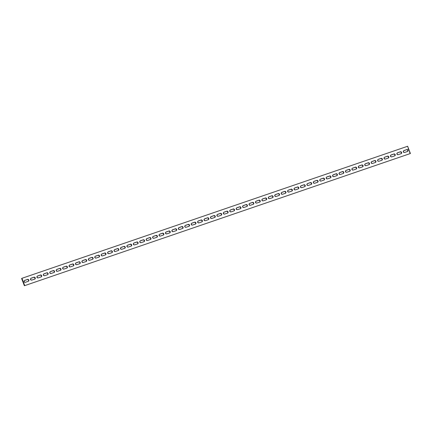 <?xml version="1.0" encoding="UTF-8"?>
<svg xmlns="http://www.w3.org/2000/svg" width="432" height="432" viewBox="0 0 432 432"><rect width="100%" height="100%" fill="white"/><g stroke="black" fill="none" stroke-linecap="round" stroke-linejoin="round"><path stroke-width="0.32" stroke-dasharray="2.16 1.62" d="M28.242 281.318A1.01 0.88 -117.7 0 1 27.983 281.47L25.153 282.436A1.01 0.88 -117.7 0 1 24.43 280.552L24.511 280.525M34.668 279.115A1.01 0.88 -117.7 0 1 34.409 279.266L31.579 280.233A1.01 0.88 -117.7 0 1 30.856 278.348L30.937 278.321M41.094 276.917A1.01 0.88 -117.7 0 1 40.84 277.069L38.011 278.035A1.01 0.88 -117.7 0 1 37.287 276.151L37.368 276.124M47.525 274.714A1.01 0.88 -117.7 0 1 47.266 274.865L44.437 275.832A1.01 0.88 -117.7 0 1 43.713 273.947L43.794 273.92M53.951 272.516A1.01 0.88 -117.7 0 1 53.692 272.662L50.863 273.634A1.01 0.88 -117.7 0 1 50.139 271.75L50.22 271.723M60.383 270.313A1.01 0.88 -117.7 0 1 60.124 270.464L57.294 271.431A1.01 0.88 -117.7 0 1 56.57 269.546L56.651 269.519M66.809 268.115A1.01 0.88 -117.7 0 1 66.55 268.261L63.72 269.233A1.01 0.88 -117.7 0 1 62.996 267.349L63.077 267.322M73.235 265.912A1.01 0.88 -117.7 0 1 72.976 266.063L70.151 267.03A1.01 0.88 -117.7 0 1 69.428 265.145L69.503 265.118M79.666 263.709A1.01 0.88 -117.7 0 1 79.407 263.86L76.577 264.832A1.01 0.88 -117.7 0 1 75.854 262.948L75.935 262.915M86.092 261.511A1.01 0.88 -117.7 0 1 85.833 261.662L83.003 262.629A1.01 0.88 -117.7 0 1 82.28 260.744L82.361 260.717M92.518 259.308A1.01 0.88 -117.7 0 1 92.259 259.459L89.435 260.431A1.01 0.88 -117.7 0 1 88.711 258.541L88.787 258.514M98.95 257.11A1.01 0.88 -117.7 0 1 98.69 257.261L95.861 258.228A1.01 0.88 -117.7 0 1 95.137 256.343L95.218 256.316M105.376 254.907A1.01 0.88 -117.7 0 1 105.116 255.058L102.287 256.03A1.01 0.88 -117.7 0 1 101.563 254.14L101.644 254.113M111.802 252.709A1.01 0.88 -117.7 0 1 111.542 252.86L108.718 253.827A1.01 0.88 -117.7 0 1 107.995 251.942L108.076 251.915M118.233 250.506A1.01 0.88 -117.7 0 1 117.974 250.657L115.144 251.624A1.01 0.88 -117.7 0 1 114.421 249.739L114.502 249.712M124.659 248.308A1.01 0.88 -117.7 0 1 124.4 248.459L121.57 249.426A1.01 0.88 -117.7 0 1 120.847 247.541L120.928 247.514M131.09 246.105A1.01 0.88 -117.7 0 1 130.831 246.256L128.002 247.223A1.01 0.88 -117.7 0 1 127.278 245.338L127.359 245.311M137.516 243.907A1.01 0.88 -117.7 0 1 137.257 244.058L134.428 245.025A1.01 0.88 -117.7 0 1 133.704 243.14L133.785 243.113M143.942 241.704A1.01 0.88 -117.7 0 1 143.683 241.855L140.859 242.822A1.01 0.88 -117.7 0 1 140.135 240.937L140.211 240.91M150.374 239.506A1.01 0.88 -117.7 0 1 150.115 239.652L147.285 240.624A1.01 0.88 -117.7 0 1 146.561 238.739L146.642 238.712M156.8 237.303A1.01 0.88 -117.7 0 1 156.541 237.454L153.711 238.421A1.01 0.88 -117.7 0 1 152.987 236.536L153.068 236.509M163.226 235.105A1.01 0.88 -117.7 0 1 162.967 235.251L160.142 236.223A1.01 0.88 -117.7 0 1 159.419 234.338L159.494 234.311M169.657 232.902A1.01 0.88 -117.7 0 1 169.398 233.053L166.568 234.02A1.01 0.88 -117.7 0 1 165.845 232.135L165.926 232.108M176.083 230.699A1.01 0.88 -117.7 0 1 175.824 230.85L172.994 231.822A1.01 0.88 -117.7 0 1 172.271 229.937L172.352 229.905M182.509 228.501A1.01 0.88 -117.7 0 1 182.25 228.652L179.426 229.619A1.01 0.88 -117.7 0 1 178.702 227.734L178.783 227.707M188.941 226.298A1.01 0.88 -117.7 0 1 188.681 226.449L185.852 227.421A1.01 0.88 -117.7 0 1 185.128 225.531L185.209 225.504M195.367 224.1A1.01 0.88 -117.7 0 1 195.107 224.251L192.278 225.218A1.01 0.88 -117.7 0 1 191.554 223.333L191.635 223.306M201.798 221.897A1.01 0.88 -117.7 0 1 201.539 222.048L198.709 223.02A1.01 0.88 -117.7 0 1 197.986 221.13L198.067 221.103M208.224 219.699A1.01 0.88 -117.7 0 1 207.965 219.85L205.135 220.817A1.01 0.88 -117.7 0 1 204.412 218.932L204.493 218.905M214.65 217.496A1.01 0.88 -117.7 0 1 214.391 217.647L211.567 218.614A1.01 0.88 -117.7 0 1 210.843 216.729L210.919 216.702M221.081 215.298A1.01 0.88 -117.7 0 1 220.822 215.449L217.993 216.416A1.01 0.88 -117.7 0 1 217.269 214.531L217.35 214.504M227.507 213.095A1.01 0.88 -117.7 0 1 227.248 213.246L224.419 214.213A1.01 0.88 -117.7 0 1 223.695 212.328L223.776 212.301M233.933 210.897A1.01 0.88 -117.7 0 1 233.674 211.048L230.85 212.015A1.01 0.88 -117.7 0 1 230.126 210.13L230.202 210.103M240.365 208.694A1.01 0.88 -117.7 0 1 240.106 208.845L237.276 209.812A1.01 0.88 -117.7 0 1 236.552 207.927L236.633 207.9M246.791 206.496A1.01 0.88 -117.7 0 1 246.532 206.642L243.702 207.614A1.01 0.88 -117.7 0 1 242.978 205.729L243.059 205.702M253.217 204.293A1.01 0.88 -117.7 0 1 252.958 204.444L250.133 205.411A1.01 0.88 -117.7 0 1 249.41 203.526L249.491 203.499M259.648 202.095A1.01 0.88 -117.7 0 1 259.389 202.241L256.559 203.213A1.01 0.88 -117.7 0 1 255.836 201.328L255.917 201.301M266.074 199.892A1.01 0.88 -117.7 0 1 265.815 200.043L262.985 201.01A1.01 0.88 -117.7 0 1 262.262 199.125L262.343 199.098M272.506 197.689A1.01 0.88 -117.7 0 1 272.246 197.84L269.417 198.812A1.01 0.88 -117.7 0 1 268.693 196.927L268.774 196.895M278.932 195.491A1.01 0.88 -117.7 0 1 278.672 195.642L275.843 196.609A1.01 0.88 -117.7 0 1 275.119 194.724L275.2 194.697M285.358 193.288A1.01 0.88 -117.7 0 1 285.098 193.439L282.274 194.411A1.01 0.88 -117.7 0 1 281.545 192.521L281.626 192.494M291.789 191.09A1.01 0.88 -117.7 0 1 291.53 191.241L288.7 192.208A1.01 0.88 -117.7 0 1 287.977 190.323L288.058 190.296M298.215 188.887A1.01 0.88 -117.7 0 1 297.956 189.038L295.126 190.01A1.01 0.88 -117.7 0 1 294.403 188.12L294.484 188.093M304.641 186.689A1.01 0.88 -117.7 0 1 304.382 186.84L301.558 187.807A1.01 0.88 -117.7 0 1 300.834 185.922L300.91 185.895M311.072 184.486A1.01 0.88 -117.7 0 1 310.813 184.637L307.984 185.603A1.01 0.88 -117.7 0 1 307.26 183.719L307.341 183.692M317.498 182.288A1.01 0.88 -117.7 0 1 317.239 182.439L314.41 183.406A1.01 0.88 -117.7 0 1 313.686 181.521L313.767 181.494M323.924 180.085A1.01 0.88 -117.7 0 1 323.665 180.236L320.841 181.202A1.01 0.88 -117.7 0 1 320.117 179.318L320.198 179.291M330.356 177.887A1.01 0.88 -117.7 0 1 330.097 178.038L327.267 179.005A1.01 0.88 -117.7 0 1 326.543 177.12L326.624 177.093M336.782 175.684A1.01 0.88 -117.7 0 1 336.523 175.835L333.693 176.801A1.01 0.88 -117.7 0 1 332.969 174.917L333.05 174.89M343.213 173.486A1.01 0.88 -117.7 0 1 342.954 173.632L340.124 174.604A1.01 0.88 -117.7 0 1 339.401 172.719L339.482 172.692M349.639 171.283A1.01 0.88 -117.7 0 1 349.38 171.434L346.55 172.4A1.01 0.88 -117.7 0 1 345.827 170.516L345.908 170.489M356.065 169.085A1.01 0.88 -117.7 0 1 355.806 169.231L352.976 170.203A1.01 0.88 -117.7 0 1 352.253 168.318L352.334 168.291M362.497 166.882A1.01 0.88 -117.7 0 1 362.237 167.033L359.408 167.999A1.01 0.88 -117.7 0 1 358.684 166.115L358.765 166.088M368.923 164.678A1.01 0.88 -117.7 0 1 368.663 164.83L365.834 165.802A1.01 0.88 -117.7 0 1 365.11 163.917L365.191 163.885M375.349 162.481A1.01 0.88 -117.7 0 1 375.089 162.632L372.265 163.598A1.01 0.88 -117.7 0 1 371.542 161.714L371.617 161.687M381.78 160.277A1.01 0.88 -117.7 0 1 381.521 160.429L378.691 161.401A1.01 0.88 -117.7 0 1 377.968 159.511L378.049 159.484M388.206 158.08A1.01 0.88 -117.7 0 1 387.947 158.231L385.117 159.197A1.01 0.88 -117.7 0 1 384.394 157.313L384.475 157.286M394.632 155.876A1.01 0.88 -117.7 0 1 394.373 156.028L391.549 157A1.01 0.88 -117.7 0 1 390.825 155.11L390.906 155.083M401.063 153.679A1.01 0.88 -117.7 0 1 400.804 153.83L397.975 154.796A1.01 0.88 -117.7 0 1 397.251 152.912L397.332 152.885M407.489 151.475A1.01 0.88 -117.7 0 1 407.23 151.627L404.401 152.593A1.01 0.88 -117.7 0 1 403.677 150.709L403.758 150.682M410.06 153.695L407.279 146.443L21.6 278.483M407.619 146.264L407.279 146.443M25.153 282.436L25.493 282.258M27.983 281.47L28.323 281.291M31.579 280.233L31.919 280.055M34.409 279.266L34.749 279.088M38.011 278.035L38.351 277.857M40.84 277.069L41.175 276.89M44.437 275.832L44.777 275.654M47.266 274.865L47.606 274.687M50.863 273.634L51.203 273.456M53.692 272.662L54.032 272.489M57.294 271.431L57.634 271.253M60.124 270.464L60.458 270.286M63.72 269.233L64.06 269.055M66.55 268.261L66.89 268.083M70.151 267.03L70.486 266.852M72.976 266.063L73.316 265.885M76.577 264.832L76.918 264.654M79.407 263.86L79.747 263.682M83.003 262.629L83.344 262.451M85.833 261.662L86.173 261.484M89.435 260.431L89.77 260.253M92.259 259.459L92.599 259.281M95.861 258.228L96.201 258.05M98.69 257.261L99.031 257.083M102.287 256.03L102.627 255.852M105.116 255.058L105.457 254.88M108.718 253.827L109.058 253.649M111.542 252.86L111.883 252.682M115.144 251.624L115.484 251.451M117.974 250.657L118.314 250.479M121.57 249.426L121.91 249.248M124.4 248.459L124.74 248.281M128.002 247.223L128.342 247.045M130.831 246.256L131.166 246.078M134.428 245.025L134.768 244.847M137.257 244.058L137.597 243.88M140.859 242.822L141.194 242.644M143.683 241.855L144.023 241.677M147.285 240.624L147.625 240.446M150.115 239.652L150.455 239.479M153.711 238.421L154.051 238.243M156.541 237.454L156.881 237.276M160.142 236.223L160.477 236.045M162.967 235.251L163.307 235.073M166.568 234.02L166.909 233.842M169.398 233.053L169.738 232.875M172.994 231.822L173.335 231.644M175.824 230.85L176.164 230.672M179.426 229.619L179.766 229.441M182.25 228.652L182.59 228.474M185.852 227.421L186.192 227.243M188.681 226.449L189.022 226.271M192.278 225.218L192.618 225.04M195.107 224.251L195.448 224.073M198.709 223.02L199.049 222.842M201.539 222.048L201.874 221.87M205.135 220.817L205.475 220.639M207.965 219.85L208.305 219.672M211.567 218.614L211.901 218.441M214.391 217.647L214.731 217.469M217.993 216.416L218.333 216.238M220.822 215.449L221.157 215.271M224.419 214.213L224.759 214.034M227.248 213.246L227.588 213.068M230.85 212.015L231.185 211.837M233.674 211.048L234.014 210.87M237.276 209.812L237.616 209.633M240.106 208.845L240.446 208.667M243.702 207.614L244.042 207.436M246.532 206.642L246.872 206.469M250.133 205.411L250.474 205.232M252.958 204.444L253.298 204.266M256.559 203.213L256.9 203.035M259.389 202.241L259.729 202.063M262.985 201.01L263.326 200.831M265.815 200.043L266.155 199.865M269.417 198.812L269.757 198.634M272.246 197.84L272.581 197.662M275.843 196.609L276.183 196.43M278.672 195.642L279.013 195.464M282.274 194.411L282.609 194.233M285.098 193.439L285.439 193.261M288.7 192.208L289.04 192.029M291.53 191.241L291.865 191.063M295.126 190.01L295.466 189.832M297.956 189.038L298.296 188.86M301.558 187.807L301.892 187.628M304.382 186.84L304.722 186.662M307.984 185.603L308.324 185.431M310.813 184.637L311.153 184.459M314.41 183.406L314.75 183.227M317.239 182.439L317.579 182.261M320.841 181.202L321.181 181.024M323.665 180.236L324.005 180.058M327.267 179.005L327.607 178.826M330.097 178.038L330.437 177.86M333.693 176.801L334.033 176.623M336.523 175.835L336.863 175.657M340.124 174.604L340.465 174.425M342.954 173.632L343.289 173.459M346.55 172.4L346.891 172.222M349.38 171.434L349.72 171.256M352.976 170.203L353.317 170.024M355.806 169.231L356.146 169.052M359.408 167.999L359.748 167.821M362.237 167.033L362.572 166.855M365.834 165.802L366.174 165.623M368.663 164.83L369.004 164.651M372.265 163.598L372.6 163.42M375.089 162.632L375.43 162.454M378.691 161.401L379.031 161.222M381.521 160.429L381.861 160.25M385.117 159.197L385.457 159.019M387.947 158.231L388.287 158.053M391.549 157L391.889 156.821M394.373 156.028L394.713 155.849M407.23 151.627L407.57 151.448M404.401 152.593L404.741 152.42M400.804 153.83L401.144 153.652M397.975 154.796L398.315 154.618M24.322 280.595L24.662 280.417M28.091 281.421L28.431 281.243M30.748 278.397L31.088 278.219M34.517 279.218L34.857 279.045M37.179 276.194L37.519 276.016M40.943 277.02L41.283 276.842M43.605 273.996L43.945 273.818M47.374 274.817L47.714 274.639M50.031 271.793L50.371 271.615M53.8 272.619L54.14 272.441M56.462 269.595L56.803 269.417M60.232 270.416L60.566 270.238M62.888 267.392L63.229 267.214M66.658 268.218L66.998 268.04M69.32 265.194L69.655 265.016M73.084 266.015L73.424 265.837M75.746 262.991L76.086 262.813M79.515 263.817L79.85 263.639M82.172 260.793L82.512 260.615M85.941 261.614L86.281 261.436M88.603 258.59L88.938 258.412M92.367 259.416L92.707 259.238M95.029 256.392L95.369 256.214M98.798 257.213L99.139 257.035M101.455 254.189L101.795 254.011M105.224 255.015L105.565 254.837M107.887 251.986L108.227 251.813M111.65 252.812L111.991 252.634M114.313 249.788L114.653 249.61M118.082 250.614L118.422 250.436M120.739 247.585L121.079 247.406M124.508 248.411L124.848 248.233M127.17 245.387L127.51 245.209M130.939 246.208L131.274 246.035M133.596 243.184L133.936 243.005M137.365 244.01L137.705 243.832M140.027 240.986L140.362 240.808M143.791 241.807L144.131 241.628M146.453 238.783L146.794 238.604M150.223 239.609L150.557 239.431M152.879 236.585L153.22 236.407M156.649 237.406L156.989 237.227M159.311 234.382L159.646 234.203M163.075 235.208L163.415 235.03M165.737 232.184L166.077 232.006M169.506 233.005L169.846 232.826M172.163 229.981L172.503 229.802M175.932 230.807L176.272 230.629M178.594 227.783L178.934 227.605M182.358 228.604L182.698 228.425M185.02 225.58L185.36 225.401M188.789 226.406L189.13 226.228M191.446 223.382L191.786 223.204M195.215 224.203L195.556 224.024M197.878 221.179L198.218 221M201.647 222.005L201.982 221.827M204.304 218.975L204.644 218.803M208.073 219.802L208.413 219.623M210.735 216.778L211.07 216.599M214.499 217.604L214.839 217.426M217.161 214.574L217.501 214.396M220.93 215.401L221.265 215.222M223.587 212.377L223.927 212.198M227.356 213.197L227.696 213.025M230.018 210.173L230.353 209.995M233.782 211L234.122 210.821M236.444 207.976L236.785 207.797M240.214 208.796L240.554 208.618M242.87 205.772L243.211 205.594M246.64 206.599L246.98 206.42M249.302 203.575L249.642 203.396M253.066 204.395L253.406 204.217M255.728 201.371L256.068 201.193M259.497 202.198L259.837 202.019M262.154 199.174L262.494 198.995M265.923 199.994L266.263 199.816M268.585 196.97L268.925 196.792M272.354 197.797L272.689 197.618M275.011 194.773L275.351 194.594M278.78 195.593L279.121 195.415M281.443 192.569L281.777 192.391M285.206 193.396L285.547 193.217M287.869 190.372L288.209 190.193M291.638 191.192L291.973 191.014M294.295 188.168L294.635 187.99M298.064 188.995L298.404 188.816M300.726 185.965L301.061 185.792M304.49 186.791L304.83 186.613M307.152 183.767L307.492 183.589M310.921 184.594L311.261 184.415M313.578 181.564L313.918 181.386M317.347 182.39L317.687 182.212M320.009 179.366L320.35 179.188M323.773 180.187L324.113 180.014M326.435 177.163L326.776 176.985M330.205 177.989L330.545 177.811M332.861 174.965L333.202 174.787M336.631 175.786L336.971 175.608M339.293 172.762L339.633 172.584M343.062 173.588L343.397 173.41M345.719 170.564L346.059 170.386M349.488 171.385L349.828 171.207M352.15 168.361L352.485 168.183M355.914 169.187L356.254 169.009M358.576 166.163L358.916 165.985M362.345 166.984L362.68 166.806M365.002 163.96L365.342 163.782M368.771 164.786L369.112 164.608M371.434 161.762L371.768 161.584M375.197 162.583L375.538 162.405M377.86 159.559L378.2 159.381M381.629 160.385L381.969 160.207M384.286 157.361L384.626 157.183M388.055 158.182L388.395 158.004M390.717 155.158L391.057 154.98M394.481 155.984L394.821 155.806M407.338 151.583L407.678 151.405M403.569 150.757L403.909 150.579M400.912 153.781L401.252 153.603M397.143 152.955L397.483 152.782"/><path stroke-width="0.65" d="M401.614 152.42A1.01 0.88 62.3 0 0 400.421 151.767L397.591 152.734A1.01 0.88 62.3 0 0 398.315 154.618L401.144 153.652A1.01 0.88 62.3 0 0 401.614 152.42M397.332 152.885L400.081 151.945A1.01 0.88 -117.7 0 1 401.063 153.679M408.046 150.223A1.01 0.88 62.3 0 0 406.847 149.564L404.017 150.53A1.01 0.88 62.3 0 0 404.741 152.42L407.57 151.448A1.01 0.88 62.3 0 0 408.046 150.223M403.758 150.682L406.507 149.742A1.01 0.88 -117.7 0 1 407.489 151.475M395.188 154.624A1.01 0.88 62.3 0 0 393.989 153.965L391.16 154.931A1.01 0.88 62.3 0 0 391.889 156.821L394.713 155.849A1.01 0.88 62.3 0 0 395.188 154.624M390.906 155.083L393.649 154.143A1.01 0.88 -117.7 0 1 394.632 155.876M388.762 156.821A1.01 0.88 62.3 0 0 387.563 156.168L384.734 157.135A1.01 0.88 62.3 0 0 385.457 159.019L388.287 158.053A1.01 0.88 62.3 0 0 388.762 156.821M384.475 157.286L387.223 156.346A1.01 0.88 -117.7 0 1 388.206 158.08M382.331 159.025A1.01 0.88 62.3 0 0 381.137 158.366L378.308 159.338A1.01 0.88 62.3 0 0 379.031 161.222L381.861 160.25A1.01 0.88 62.3 0 0 382.331 159.025M378.049 159.484L380.797 158.544A1.01 0.88 -117.7 0 1 381.78 160.277M375.905 161.222A1.01 0.88 62.3 0 0 374.706 160.569L371.876 161.536A1.01 0.88 62.3 0 0 372.6 163.42L375.43 162.454A1.01 0.88 62.3 0 0 375.905 161.222M371.617 161.687L374.366 160.747A1.01 0.88 -117.7 0 1 375.349 162.481M369.479 163.426A1.01 0.88 62.3 0 0 368.28 162.767L365.45 163.739A1.01 0.88 62.3 0 0 366.174 165.623L369.004 164.651A1.01 0.88 62.3 0 0 369.479 163.426M365.191 163.885L367.94 162.945A1.01 0.88 -117.7 0 1 368.923 164.678M363.047 165.623A1.01 0.88 62.3 0 0 361.849 164.97L359.024 165.937A1.01 0.88 62.3 0 0 359.748 167.821L362.572 166.855A1.01 0.88 62.3 0 0 363.047 165.623M358.765 166.088L361.514 165.148A1.01 0.88 -117.7 0 1 362.497 166.882M356.621 167.827A1.01 0.88 62.3 0 0 355.423 167.168L352.593 168.14A1.01 0.88 62.3 0 0 353.317 170.024L356.146 169.052A1.01 0.88 62.3 0 0 356.621 167.827M352.334 168.291L355.082 167.346A1.01 0.88 -117.7 0 1 356.065 169.085M350.19 170.024A1.01 0.88 62.3 0 0 348.997 169.371L346.167 170.338A1.01 0.88 62.3 0 0 346.891 172.222L349.72 171.256A1.01 0.88 62.3 0 0 350.19 170.024M345.908 170.489L348.656 169.549A1.01 0.88 -117.7 0 1 349.639 171.283M343.764 172.228A1.01 0.88 62.3 0 0 342.565 171.569L339.741 172.541A1.01 0.88 62.3 0 0 340.465 174.425L343.289 173.459A1.01 0.88 62.3 0 0 343.764 172.228M339.482 172.692L342.23 171.747A1.01 0.88 -117.7 0 1 343.213 173.486M337.338 174.431A1.01 0.88 62.3 0 0 336.139 173.772L333.31 174.739A1.01 0.88 62.3 0 0 334.033 176.623L336.863 175.657A1.01 0.88 62.3 0 0 337.338 174.431M333.05 174.89L335.799 173.95A1.01 0.88 -117.7 0 1 336.782 175.684M330.907 176.629A1.01 0.88 62.3 0 0 329.713 175.97L326.884 176.942A1.01 0.88 62.3 0 0 327.607 178.826L330.437 177.86A1.01 0.88 62.3 0 0 330.907 176.629M326.624 177.093L329.373 176.148A1.01 0.88 -117.7 0 1 330.356 177.887M324.481 178.832A1.01 0.88 62.3 0 0 323.282 178.173L320.458 179.14A1.01 0.88 62.3 0 0 321.181 181.024L324.005 180.058A1.01 0.88 62.3 0 0 324.481 178.832M320.198 179.291L322.942 178.351A1.01 0.88 -117.7 0 1 323.924 180.085M318.055 181.03A1.01 0.88 62.3 0 0 316.856 180.376L314.026 181.343A1.01 0.88 62.3 0 0 314.75 183.227L317.579 182.261A1.01 0.88 62.3 0 0 318.055 181.03M313.767 181.494L316.516 180.549A1.01 0.88 -117.7 0 1 317.498 182.288M311.623 183.233A1.01 0.88 62.3 0 0 310.43 182.574L307.6 183.541A1.01 0.88 62.3 0 0 308.324 185.431L311.153 184.459A1.01 0.88 62.3 0 0 311.623 183.233M307.341 183.692L310.09 182.752A1.01 0.88 -117.7 0 1 311.072 184.486M305.197 185.431A1.01 0.88 62.3 0 0 303.998 184.777L301.169 185.744A1.01 0.88 62.3 0 0 301.892 187.628L304.722 186.662A1.01 0.88 62.3 0 0 305.197 185.431M300.91 185.895L303.658 184.955A1.01 0.88 -117.7 0 1 304.641 186.689M298.771 187.634A1.01 0.88 62.3 0 0 297.572 186.975L294.743 187.942A1.01 0.88 62.3 0 0 295.466 189.832L298.296 188.86A1.01 0.88 62.3 0 0 298.771 187.634M294.484 188.093L297.232 187.153A1.01 0.88 -117.7 0 1 298.215 188.887M292.34 189.832A1.01 0.88 62.3 0 0 291.141 189.178L288.317 190.145A1.01 0.88 62.3 0 0 289.04 192.029L291.865 191.063A1.01 0.88 62.3 0 0 292.34 189.832M288.058 190.296L290.806 189.356A1.01 0.88 -117.7 0 1 291.789 191.09M285.914 192.035A1.01 0.88 62.3 0 0 284.715 191.376L281.885 192.348A1.01 0.88 62.3 0 0 282.609 194.233L285.439 193.261A1.01 0.88 62.3 0 0 285.914 192.035M281.626 192.494L284.375 191.554A1.01 0.88 -117.7 0 1 285.358 193.288M279.482 194.233A1.01 0.88 62.3 0 0 278.289 193.579L275.459 194.546A1.01 0.88 62.3 0 0 276.183 196.43L279.013 195.464A1.01 0.88 62.3 0 0 279.482 194.233M275.2 194.697L277.949 193.757A1.01 0.88 -117.7 0 1 278.932 195.491M273.056 196.436A1.01 0.88 62.3 0 0 271.858 195.777L269.033 196.749A1.01 0.88 62.3 0 0 269.757 198.634L272.581 197.662A1.01 0.88 62.3 0 0 273.056 196.436M268.774 196.895L271.523 195.955A1.01 0.88 -117.7 0 1 272.506 197.689M266.63 198.634A1.01 0.88 62.3 0 0 265.432 197.98L262.602 198.947A1.01 0.88 62.3 0 0 263.326 200.831L266.155 199.865A1.01 0.88 62.3 0 0 266.63 198.634M262.343 199.098L265.091 198.158A1.01 0.88 -117.7 0 1 266.074 199.892M260.199 200.837A1.01 0.88 62.3 0 0 259.006 200.178L256.176 201.15A1.01 0.88 62.3 0 0 256.9 203.035L259.729 202.063A1.01 0.88 62.3 0 0 260.199 200.837M255.917 201.301L258.665 200.356A1.01 0.88 -117.7 0 1 259.648 202.095M253.773 203.035A1.01 0.88 62.3 0 0 252.574 202.381L249.75 203.348A1.01 0.88 62.3 0 0 250.474 205.232L253.298 204.266A1.01 0.88 62.3 0 0 253.773 203.035M249.491 203.499L252.234 202.559A1.01 0.88 -117.7 0 1 253.217 204.293M247.347 205.238A1.01 0.88 62.3 0 0 246.148 204.579L243.319 205.551A1.01 0.88 62.3 0 0 244.042 207.436L246.872 206.469A1.01 0.88 62.3 0 0 247.347 205.238M243.059 205.702L245.808 204.757A1.01 0.88 -117.7 0 1 246.791 206.496M240.916 207.441A1.01 0.88 62.3 0 0 239.722 206.782L236.893 207.749A1.01 0.88 62.3 0 0 237.616 209.633L240.446 208.667A1.01 0.88 62.3 0 0 240.916 207.441M236.633 207.9L239.382 206.96A1.01 0.88 -117.7 0 1 240.365 208.694M234.49 209.639A1.01 0.88 62.3 0 0 233.291 208.98L230.461 209.952A1.01 0.88 62.3 0 0 231.185 211.837L234.014 210.87A1.01 0.88 62.3 0 0 234.49 209.639M230.202 210.103L232.951 209.158A1.01 0.88 -117.7 0 1 233.933 210.897M228.064 211.842A1.01 0.88 62.3 0 0 226.865 211.183L224.035 212.15A1.01 0.88 62.3 0 0 224.759 214.034L227.588 213.068A1.01 0.88 62.3 0 0 228.064 211.842M223.776 212.301L226.525 211.361A1.01 0.88 -117.7 0 1 227.507 213.095M221.632 214.04A1.01 0.88 62.3 0 0 220.433 213.386L217.609 214.353A1.01 0.88 62.3 0 0 218.333 216.238L221.157 215.271A1.01 0.88 62.3 0 0 221.632 214.04M217.35 214.504L220.099 213.559A1.01 0.88 -117.7 0 1 221.081 215.298M215.206 216.243A1.01 0.88 62.3 0 0 214.007 215.584L211.178 216.551A1.01 0.88 62.3 0 0 211.901 218.441L214.731 217.469A1.01 0.88 62.3 0 0 215.206 216.243M210.919 216.702L213.667 215.762A1.01 0.88 -117.7 0 1 214.65 217.496M208.78 218.441A1.01 0.88 62.3 0 0 207.581 217.787L204.752 218.754A1.01 0.88 62.3 0 0 205.475 220.639L208.305 219.672A1.01 0.88 62.3 0 0 208.78 218.441M204.493 218.905L207.241 217.966A1.01 0.88 -117.7 0 1 208.224 219.699M202.349 220.644A1.01 0.88 62.3 0 0 201.15 219.985L198.326 220.952A1.01 0.88 62.3 0 0 199.049 222.842L201.874 221.87A1.01 0.88 62.3 0 0 202.349 220.644M198.067 221.103L200.815 220.163A1.01 0.88 -117.7 0 1 201.798 221.897M195.923 222.842A1.01 0.88 62.3 0 0 194.724 222.188L191.894 223.155A1.01 0.88 62.3 0 0 192.618 225.04L195.448 224.073A1.01 0.88 62.3 0 0 195.923 222.842M191.635 223.306L194.384 222.367A1.01 0.88 -117.7 0 1 195.367 224.1M189.491 225.045A1.01 0.88 62.3 0 0 188.298 224.386L185.468 225.358A1.01 0.88 62.3 0 0 186.192 227.243L189.022 226.271A1.01 0.88 62.3 0 0 189.491 225.045M185.209 225.504L187.958 224.564A1.01 0.88 -117.7 0 1 188.941 226.298M183.065 227.243A1.01 0.88 62.3 0 0 181.867 226.589L179.042 227.556A1.01 0.88 62.3 0 0 179.766 229.441L182.59 228.474A1.01 0.88 62.3 0 0 183.065 227.243M178.783 227.707L181.526 226.768A1.01 0.88 -117.7 0 1 182.509 228.501M176.639 229.446A1.01 0.88 62.3 0 0 175.441 228.787L172.611 229.759A1.01 0.88 62.3 0 0 173.335 231.644L176.164 230.672A1.01 0.88 62.3 0 0 176.639 229.446M172.352 229.905L175.1 228.965A1.01 0.88 -117.7 0 1 176.083 230.699M170.208 231.644A1.01 0.88 62.3 0 0 169.015 230.99L166.185 231.957A1.01 0.88 62.3 0 0 166.909 233.842L169.738 232.875A1.01 0.88 62.3 0 0 170.208 231.644M165.926 232.108L168.674 231.169A1.01 0.88 -117.7 0 1 169.657 232.902M163.782 233.847A1.01 0.88 62.3 0 0 162.583 233.188L159.754 234.16A1.01 0.88 62.3 0 0 160.477 236.045L163.307 235.073A1.01 0.88 62.3 0 0 163.782 233.847M159.494 234.311L162.243 233.366A1.01 0.88 -117.7 0 1 163.226 235.105M157.356 236.045A1.01 0.88 62.3 0 0 156.157 235.391L153.328 236.358A1.01 0.88 62.3 0 0 154.051 238.243L156.881 237.276A1.01 0.88 62.3 0 0 157.356 236.045M153.068 236.509L155.817 235.57A1.01 0.88 -117.7 0 1 156.8 237.303M150.925 238.248A1.01 0.88 62.3 0 0 149.726 237.589L146.902 238.561A1.01 0.88 62.3 0 0 147.625 240.446L150.455 239.479A1.01 0.88 62.3 0 0 150.925 238.248M146.642 238.712L149.391 237.767A1.01 0.88 -117.7 0 1 150.374 239.506M144.499 240.451A1.01 0.88 62.3 0 0 143.3 239.792L140.47 240.759A1.01 0.88 62.3 0 0 141.194 242.644L144.023 241.677A1.01 0.88 62.3 0 0 144.499 240.451M140.211 240.91L142.96 239.971A1.01 0.88 -117.7 0 1 143.942 241.704M138.073 242.649A1.01 0.88 62.3 0 0 136.874 241.99L134.044 242.962A1.01 0.88 62.3 0 0 134.768 244.847L137.597 243.88A1.01 0.88 62.3 0 0 138.073 242.649M133.785 243.113L136.534 242.168A1.01 0.88 -117.7 0 1 137.516 243.907M131.641 244.852A1.01 0.88 62.3 0 0 130.442 244.193L127.618 245.16A1.01 0.88 62.3 0 0 128.342 247.045L131.166 246.078A1.01 0.88 62.3 0 0 131.641 244.852M127.359 245.311L130.108 244.372A1.01 0.88 -117.7 0 1 131.09 246.105M125.215 247.05A1.01 0.88 62.3 0 0 124.016 246.397L121.187 247.363A1.01 0.88 62.3 0 0 121.91 249.248L124.74 248.281A1.01 0.88 62.3 0 0 125.215 247.05M120.928 247.514L123.676 246.569A1.01 0.88 -117.7 0 1 124.659 248.308M118.784 249.253A1.01 0.88 62.3 0 0 117.59 248.594L114.761 249.561A1.01 0.88 62.3 0 0 115.484 251.451L118.314 250.479A1.01 0.88 62.3 0 0 118.784 249.253M114.502 249.712L117.25 248.773A1.01 0.88 -117.7 0 1 118.233 250.506M112.358 251.451A1.01 0.88 62.3 0 0 111.159 250.798L108.335 251.764A1.01 0.88 62.3 0 0 109.058 253.649L111.883 252.682A1.01 0.88 62.3 0 0 112.358 251.451M108.076 251.915L110.819 250.976A1.01 0.88 -117.7 0 1 111.802 252.709M105.932 253.654A1.01 0.88 62.3 0 0 104.733 252.995L101.903 253.962A1.01 0.88 62.3 0 0 102.627 255.852L105.457 254.88A1.01 0.88 62.3 0 0 105.932 253.654M101.644 254.113L104.393 253.174A1.01 0.88 -117.7 0 1 105.376 254.907M99.5 255.852A1.01 0.88 62.3 0 0 98.307 255.199L95.477 256.165A1.01 0.88 62.3 0 0 96.201 258.05L99.031 257.083A1.01 0.88 62.3 0 0 99.5 255.852M95.218 256.316L97.967 255.377A1.01 0.88 -117.7 0 1 98.95 257.11M93.074 258.055A1.01 0.88 62.3 0 0 91.876 257.396L89.046 258.368A1.01 0.88 62.3 0 0 89.77 260.253L92.599 259.281A1.01 0.88 62.3 0 0 93.074 258.055M88.787 258.514L91.535 257.575A1.01 0.88 -117.7 0 1 92.518 259.308M86.648 260.253A1.01 0.88 62.3 0 0 85.45 259.6L82.62 260.566A1.01 0.88 62.3 0 0 83.344 262.451L86.173 261.484A1.01 0.88 62.3 0 0 86.648 260.253M82.361 260.717L85.109 259.778A1.01 0.88 -117.7 0 1 86.092 261.511M80.217 262.456A1.01 0.88 62.3 0 0 79.024 261.797L76.194 262.769A1.01 0.88 62.3 0 0 76.918 264.654L79.747 263.682A1.01 0.88 62.3 0 0 80.217 262.456M75.935 262.915L78.683 261.976A1.01 0.88 -117.7 0 1 79.666 263.709M73.791 264.654A1.01 0.88 62.3 0 0 72.592 264.001L69.763 264.967A1.01 0.88 62.3 0 0 70.486 266.852L73.316 265.885A1.01 0.88 62.3 0 0 73.791 264.654M69.503 265.118L72.252 264.179A1.01 0.88 -117.7 0 1 73.235 265.912M67.365 266.857A1.01 0.88 62.3 0 0 66.166 266.198L63.337 267.17A1.01 0.88 62.3 0 0 64.06 269.055L66.89 268.083A1.01 0.88 62.3 0 0 67.365 266.857M63.077 267.322L65.826 266.377A1.01 0.88 -117.7 0 1 66.809 268.115M60.934 269.055A1.01 0.88 62.3 0 0 59.735 268.402L56.911 269.368A1.01 0.88 62.3 0 0 57.634 271.253L60.458 270.286A1.01 0.88 62.3 0 0 60.934 269.055M56.651 269.519L59.4 268.58A1.01 0.88 -117.7 0 1 60.383 270.313M54.508 271.258A1.01 0.88 62.3 0 0 53.309 270.599L50.479 271.571A1.01 0.88 62.3 0 0 51.203 273.456L54.032 272.489A1.01 0.88 62.3 0 0 54.508 271.258M50.22 271.723L52.969 270.778A1.01 0.88 -117.7 0 1 53.951 272.516M48.076 273.461A1.01 0.88 62.3 0 0 46.883 272.803L44.053 273.769A1.01 0.88 62.3 0 0 44.777 275.654L47.606 274.687A1.01 0.88 62.3 0 0 48.076 273.461M43.794 273.92L46.543 272.981A1.01 0.88 -117.7 0 1 47.525 274.714M41.65 275.659A1.01 0.88 62.3 0 0 40.451 275L37.627 275.972A1.01 0.88 62.3 0 0 38.351 277.857L41.175 276.89A1.01 0.88 62.3 0 0 41.65 275.659M37.368 276.124L40.111 275.179A1.01 0.88 -117.7 0 1 41.094 276.917M35.224 277.862A1.01 0.88 62.3 0 0 34.025 277.204L31.196 278.17A1.01 0.88 62.3 0 0 31.919 280.055L34.749 279.088A1.01 0.88 62.3 0 0 35.224 277.862M30.937 278.321L33.685 277.382A1.01 0.88 -117.7 0 1 34.668 279.115M28.793 280.06A1.01 0.88 62.3 0 0 27.599 279.407L24.77 280.373A1.01 0.88 62.3 0 0 25.493 282.258L28.323 281.291A1.01 0.88 62.3 0 0 28.793 280.06M24.511 280.525L27.259 279.58A1.01 0.88 -117.7 0 1 28.242 281.318M24.381 285.736L410.4 153.517L407.619 146.264L21.94 278.305L21.6 278.483L24.381 285.736L410.4 153.517M24.721 285.557L21.94 278.305M400.081 151.945L400.421 151.767M406.507 149.742L406.847 149.564M393.649 154.143L393.989 153.965M387.223 156.346L387.563 156.168M380.797 158.544L381.137 158.366M374.366 160.747L374.706 160.569M367.94 162.945L368.28 162.767M361.514 165.148L361.849 164.97M355.082 167.346L355.423 167.168M348.656 169.549L348.997 169.371M342.23 171.747L342.565 171.569M335.799 173.95L336.139 173.772M329.373 176.148L329.713 175.97M322.942 178.351L323.282 178.173M316.516 180.549L316.856 180.376M310.09 182.752L310.43 182.574M303.658 184.955L303.998 184.777M297.232 187.153L297.572 186.975M290.806 189.356L291.141 189.178M284.375 191.554L284.715 191.376M277.949 193.757L278.289 193.579M271.523 195.955L271.858 195.777M265.091 198.158L265.432 197.98M258.665 200.356L259.006 200.178M252.234 202.559L252.574 202.381M245.808 204.757L246.148 204.579M239.382 206.96L239.722 206.782M232.951 209.158L233.291 208.98M226.525 211.361L226.865 211.183M220.099 213.559L220.433 213.386M213.667 215.762L214.007 215.584M207.241 217.966L207.581 217.787M200.815 220.163L201.15 219.985M194.384 222.367L194.724 222.188M187.958 224.564L188.298 224.386M181.526 226.768L181.867 226.589M175.1 228.965L175.441 228.787M168.674 231.169L169.015 230.99M162.243 233.366L162.583 233.188M155.817 235.57L156.157 235.391M149.391 237.767L149.726 237.589M142.96 239.971L143.3 239.792M136.534 242.168L136.874 241.99M130.108 244.372L130.442 244.193M123.676 246.569L124.016 246.397M117.25 248.773L117.59 248.594M110.819 250.976L111.159 250.798M104.393 253.174L104.733 252.995M97.967 255.377L98.307 255.199M91.535 257.575L91.876 257.396M85.109 259.778L85.45 259.6M78.683 261.976L79.024 261.797M72.252 264.179L72.592 264.001M65.826 266.377L66.166 266.198M59.4 268.58L59.735 268.402M52.969 270.778L53.309 270.599M46.543 272.981L46.883 272.803M40.111 275.179L40.451 275M33.685 277.382L34.025 277.204M27.259 279.58L27.599 279.407"/></g></svg>
